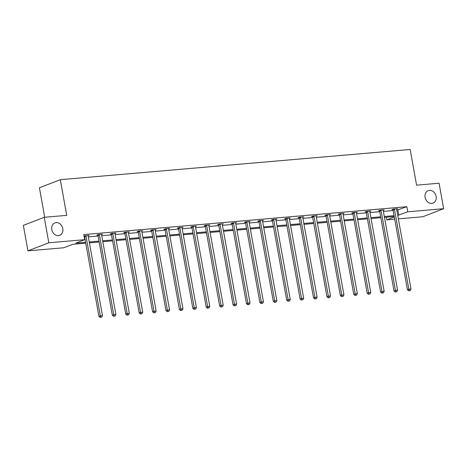 <?xml version="1.0" encoding="UTF-8"?>
<svg xmlns="http://www.w3.org/2000/svg" width="467" height="467" viewBox="0 0 467 467"><rect width="100%" height="100%" fill="white"/><g stroke="black" fill="none" stroke-linecap="round" stroke-linejoin="round"><path stroke-width="0.7" d="M62.782 228.637A6.69 5.452 -111.1 0 1 59.688 235.35A6.69 5.452 -111.1 0 1 51.779 229.589A6.69 5.452 -111.1 0 1 54.873 222.876A6.69 5.452 -111.1 0 1 62.782 228.637M436.114 196.409A6.69 5.452 -111.1 0 1 433.02 203.122A6.69 5.452 -111.1 0 1 425.11 197.36A6.69 5.452 -111.1 0 1 428.204 190.647A6.69 5.452 -111.1 0 1 436.114 196.409M44.727 217.26L39.415 187.757L60.307 179.69L410.166 149.487L416.582 185.16L439.068 183.216L443.65 208.696L422.758 216.758L398.363 218.865M394.726 219.181L386.863 219.858L394.329 216.98M386.384 217.219L386.863 219.858M85.753 243.173L72.782 244.294L63.833 247.749L27.932 250.849L48.825 242.782L84.725 239.682L75.777 243.138L85.589 242.291M48.825 242.782L44.242 217.301L23.35 225.368L27.932 250.849M101.543 234.58L102.542 234.195L98.239 234.568L96.832 235.111L97.79 235.029M128.367 232.268L129.365 231.883L125.068 232.251L123.656 232.799L124.619 232.712M155.196 229.951L156.194 229.566L151.892 229.933L150.485 230.482L151.442 230.4M182.019 227.633L183.017 227.248L178.721 227.622L177.308 228.165L178.271 228.083M208.848 225.316L209.846 224.931L205.544 225.304L204.132 225.847L205.095 225.765M235.672 223.004L236.67 222.619L232.373 222.987L230.961 223.535L231.924 223.448M262.501 220.687L263.499 220.301L259.197 220.675L257.784 221.218L258.747 221.136M289.324 218.369L290.322 217.984L286.026 218.358L284.613 218.9L285.576 218.819M316.147 216.052L317.151 215.666L312.849 216.04L311.436 216.583L312.4 216.501M342.976 213.74L343.975 213.355L339.678 213.723L338.266 214.271L339.223 214.184M369.8 211.423L370.798 211.037L366.502 211.411L365.089 211.954L366.052 211.872M396.629 209.105L397.627 208.72L393.325 209.093L391.918 209.636L392.875 209.555M84.282 237.23L84.673 237.195M88.31 236.88L98.088 236.033M101.724 235.724L111.502 234.878M115.139 234.562L124.917 233.722M128.548 233.407L138.325 232.56M141.962 232.251L151.74 231.404M155.377 231.089L165.155 230.249M168.791 229.933L178.563 229.087M182.2 228.772L191.978 227.931M195.615 227.616L205.392 226.775M209.029 226.46L218.807 225.614M222.444 225.298L232.216 224.458M235.853 224.142L245.63 223.296M249.267 222.987L259.045 222.14M262.682 221.825L272.459 220.984M276.09 220.669L285.868 219.823M289.505 219.513L299.283 218.667M302.92 218.352L312.697 217.511M316.334 217.196L326.106 216.349M329.743 216.034L339.521 215.194M343.157 214.878L352.935 214.038M356.572 213.723L366.35 212.876M369.981 212.561L379.759 211.72M383.395 211.405L393.173 210.559M396.81 210.249L406.839 206.7L83.809 234.586L84.725 239.682M383.214 210.267L384.213 209.881L379.916 210.249L378.503 210.798L379.467 210.71M356.391 212.578L357.389 212.193L353.087 212.567L351.674 213.11L352.638 213.028M329.562 214.896L330.56 214.511L326.264 214.884L324.851 215.427L325.814 215.345M302.739 217.213L303.737 216.828L299.435 217.196L298.028 217.745L298.985 217.663M275.909 219.531L276.908 219.146L272.611 219.513L271.199 220.056L272.162 219.975M249.086 221.843L250.084 221.457L245.782 221.831L244.375 222.374L245.333 222.292M222.257 224.16L223.255 223.775L218.959 224.148L217.546 224.691L218.509 224.609M195.434 226.477L196.432 226.092L192.135 226.46L190.723 227.009L191.68 226.921M168.61 228.795L169.609 228.404L165.306 228.777L163.894 229.32L164.857 229.239M141.781 231.107L142.779 230.721L138.483 231.095L137.07 231.638L138.034 231.556M114.958 233.424L115.956 233.039L111.654 233.412L110.241 233.955L111.204 233.874M88.129 235.742L89.127 235.356L84.066 236.022M44.242 217.301L66.728 215.363L60.307 179.69M406.839 206.7L407.755 211.796L443.65 208.696M394.247 216.542L384.475 217.383M380.838 217.698L371.061 218.544M367.424 218.854L357.646 219.7M354.009 220.015L344.232 220.856M340.595 221.171L330.823 222.018M327.186 222.327L317.408 223.173M313.771 223.489L303.994 224.329M300.357 224.645L290.579 225.491M286.948 225.806L277.17 226.647M273.534 226.962L263.756 227.808M260.119 228.118L250.341 228.964M246.704 229.279L236.932 230.12M233.296 230.435L223.518 231.282M219.881 231.591L210.103 232.438M206.467 232.753L196.689 233.593M193.052 233.909L183.28 234.755M179.643 235.07L169.865 235.911M166.229 236.226L156.451 237.067M152.814 237.382L143.036 238.228M139.405 238.544L129.628 239.384M125.991 239.699L116.213 240.546M112.576 240.855L102.798 241.702M99.162 242.017L89.39 242.858M397.726 215.345L407.755 211.796M89.226 241.976L99.004 241.13M102.641 240.82L112.419 239.974M116.055 239.659L125.833 238.818M129.47 238.503L139.242 237.656M142.879 237.347L152.656 236.5M156.293 236.185L166.071 235.345M169.708 235.029L179.486 234.183M183.117 233.868L192.894 233.027M196.531 232.712L206.309 231.865M209.946 231.556L219.723 230.71M223.36 230.394L233.132 229.554M236.769 229.239L246.547 228.392M250.184 228.083L259.961 227.236M263.598 226.921L273.376 226.081M277.007 225.765L286.785 224.919M290.421 224.609L300.199 223.763M303.836 223.448L313.614 222.607M317.251 222.292L327.028 221.446M330.659 221.13L340.437 220.29M344.074 219.975L353.852 219.128M357.488 218.819L367.266 217.972M370.903 217.657L380.675 216.816M384.312 216.501L394.09 215.655M397.884 210.156L398.8 215.252M394.498 209.531L393.086 210.074L407.428 289.773L408.835 289.231L394.498 209.531A1.045 0.852 68.9 0 0 394.37 209.152L394.288 209.012M409.296 290.661L410.16 290.591L409.296 290.661L408.835 289.231L410.989 289.044L396.646 209.344A1.045 0.852 68.9 0 1 396.641 208.959L396.664 208.802M393.086 210.074A1.045 0.852 68.9 0 0 392.957 209.701L392.747 209.315M407.428 289.773L408.73 290.883M410.16 290.591L410.989 289.044M381.084 210.687L379.671 211.23L394.014 290.935L395.426 290.386L381.084 210.687A1.045 0.852 68.9 0 0 380.955 210.313L380.874 210.168M395.882 291.822L396.746 291.747L395.882 291.822L395.426 290.386L397.575 290.2L383.232 210.5A1.045 0.852 68.9 0 1 383.226 210.115L383.249 209.963M379.671 211.23A1.045 0.852 68.9 0 0 379.543 210.856L379.338 210.471M394.014 290.935L395.321 292.038M396.746 291.747L397.575 290.2M367.669 211.843L366.262 212.392L380.599 292.091L382.012 291.548L367.669 211.843A1.045 0.852 68.9 0 0 367.541 211.469L367.465 211.323M382.473 292.978L383.331 292.902L382.473 292.978L382.012 291.548L384.16 291.361L369.823 211.662A1.045 0.852 68.9 0 1 369.817 211.277L369.841 211.119M366.262 212.392A1.045 0.852 68.9 0 0 366.128 212.018L365.924 211.633M380.599 292.091L381.907 293.194M383.331 292.902L384.16 291.361M354.26 213.005L352.848 213.547L367.185 293.247L368.597 292.704L354.26 213.005A1.045 0.852 68.9 0 0 354.126 212.631L354.05 212.485M369.058 294.134L369.917 294.064L369.058 294.134L368.597 292.704L370.751 292.517L356.409 212.818A1.045 0.852 68.9 0 1 356.403 212.432L356.426 212.281M352.848 213.547A1.045 0.852 68.9 0 0 352.719 213.174L352.509 212.789M367.185 293.247L368.492 294.356M369.917 294.064L370.751 292.517M340.846 214.16L339.433 214.709L353.776 294.408L355.189 293.86L340.846 214.16A1.045 0.852 68.9 0 0 340.717 213.787L340.636 213.641M355.644 295.296L356.508 295.22L355.644 295.296L355.189 293.86L357.337 293.673L342.994 213.974A1.045 0.852 68.9 0 1 342.988 213.588L343.012 213.437M339.433 214.709A1.045 0.852 68.9 0 0 339.305 214.33L339.1 213.95M353.776 294.408L355.083 295.512M356.508 295.22L357.337 293.673M327.431 215.322L326.019 215.865L340.361 295.564L341.774 295.021L327.431 215.322A1.045 0.852 68.9 0 0 327.303 214.943L327.227 214.797M342.235 296.452L343.093 296.376L342.235 296.452L341.774 295.021L343.922 294.835L329.579 215.135A1.045 0.852 68.9 0 1 329.574 214.75L329.597 214.592M326.019 215.865A1.045 0.852 68.9 0 0 325.89 215.491L325.686 215.106M340.361 295.564L341.669 296.668M343.093 296.376L343.922 294.835M314.022 216.478L312.61 217.021L326.947 296.72L328.359 296.177L314.022 216.478A1.045 0.852 68.9 0 0 313.888 216.104L313.812 215.958M328.821 297.607L329.679 297.537L328.821 297.607L328.359 296.177L330.508 295.99L316.171 216.291A1.045 0.852 68.9 0 1 316.165 215.906L316.188 215.754M312.61 217.021A1.045 0.852 68.9 0 0 312.476 216.647L312.271 216.262M326.947 296.72L328.254 297.829M329.679 297.537L330.508 295.99M300.608 217.634L299.195 218.182L313.538 297.882L314.945 297.333L300.608 217.634A1.045 0.852 68.9 0 0 300.474 217.26L300.398 217.114M315.406 298.769L316.264 298.693L315.406 298.769L314.945 297.333L317.099 297.152L302.756 217.453A1.045 0.852 68.9 0 1 302.75 217.062L302.774 216.91M299.195 218.182A1.045 0.852 68.9 0 0 299.067 217.803L298.857 217.424M313.538 297.882L314.84 298.985M316.264 298.693L317.099 297.152M287.193 218.795L285.781 219.338L300.123 299.038L301.536 298.495L287.193 218.795A1.045 0.852 68.9 0 0 287.065 218.416L286.983 218.276M301.991 299.925L302.855 299.849L301.991 299.925L301.536 298.495L303.684 298.308L289.342 218.609A1.045 0.852 68.9 0 1 289.336 218.223L289.359 218.066M285.781 219.338A1.045 0.852 68.9 0 0 285.652 218.965L285.448 218.579M300.123 299.038L301.431 300.141M302.855 299.849L303.684 298.308M273.779 219.951L272.372 220.494L286.709 300.193L288.121 299.651L273.779 219.951A1.045 0.852 68.9 0 0 273.65 219.578L273.574 219.432M288.583 301.087L289.441 301.011L288.583 301.087L288.121 299.651L290.27 299.464L275.933 219.764A1.045 0.852 68.9 0 1 275.927 219.379L275.95 219.227M272.372 220.494A1.045 0.852 68.9 0 0 272.238 220.12L272.033 219.735M286.709 300.193L288.016 301.303M289.441 301.011L290.27 299.464M260.37 221.107L258.957 221.656L273.294 301.355L274.707 300.806L260.37 221.107A1.045 0.852 68.9 0 0 260.236 220.733L260.16 220.587M275.168 302.242L276.026 302.167L275.168 302.242L274.707 300.806L276.855 300.625L262.518 220.926A1.045 0.852 68.9 0 1 262.512 220.541L262.536 220.383M258.957 221.656A1.045 0.852 68.9 0 0 258.823 221.276L258.619 220.897M273.294 301.355L274.602 302.458M276.026 302.167L276.855 300.625M246.955 222.269L245.543 222.812L259.885 302.511L261.292 301.968L246.955 222.269A1.045 0.852 68.9 0 0 246.827 221.895L246.745 221.749M261.753 303.398L262.617 303.328L261.753 303.398L261.292 301.968L263.446 301.781L249.104 222.082A1.045 0.852 68.9 0 1 249.098 221.697L249.121 221.545M245.543 222.812A1.045 0.852 68.9 0 0 245.414 222.438L245.21 222.053M259.885 302.511L261.193 303.62M262.617 303.328L263.446 301.781M233.541 223.424L232.128 223.967L246.471 303.673L247.884 303.124L233.541 223.424A1.045 0.852 68.9 0 0 233.412 223.051L233.337 222.905M248.345 304.56L249.203 304.484L248.345 304.56L247.884 303.124L250.032 302.937L235.689 223.238A1.045 0.852 68.9 0 1 235.683 222.852L235.707 222.701M232.128 223.967A1.045 0.852 68.9 0 0 232 223.594L231.795 223.208M246.471 303.673L247.779 304.776M249.203 304.484L250.032 302.937M220.126 224.58L218.719 225.129L233.056 304.828L234.469 304.286L220.126 224.58A1.045 0.852 68.9 0 0 219.998 224.207L219.922 224.061M234.93 305.716L235.788 305.64L234.93 305.716L234.469 304.286L236.617 304.099L222.28 224.399A1.045 0.852 68.9 0 1 222.274 224.014L222.298 223.856M218.719 225.129A1.045 0.852 68.9 0 0 218.585 224.755L218.381 224.37M233.056 304.828L234.364 305.932M235.788 305.64L236.617 304.099M206.718 225.742L205.305 226.285L219.642 305.984L221.054 305.441L206.718 225.742A1.045 0.852 68.9 0 0 206.583 225.368L206.507 225.222M221.516 306.872L222.374 306.801L221.516 306.872L221.054 305.441L223.208 305.255L208.866 225.555A1.045 0.852 68.9 0 1 208.86 225.17L208.883 225.018M205.305 226.285A1.045 0.852 68.9 0 0 205.176 225.911L204.966 225.526M219.642 305.984L220.949 307.093M222.374 306.801L223.208 305.255M193.303 226.898L191.89 227.447L206.233 307.146L207.646 306.597L193.303 226.898A1.045 0.852 68.9 0 0 193.175 226.524L193.093 226.378M208.101 308.033L208.965 307.957L208.101 308.033L207.646 306.597L209.794 306.41L195.451 226.711A1.045 0.852 68.9 0 1 195.445 226.326L195.469 226.174M191.89 227.447A1.045 0.852 68.9 0 0 191.762 227.067L191.558 226.688M206.233 307.146L207.541 308.249M208.965 307.957L209.794 306.41M179.888 228.059L178.476 228.602L192.818 308.302L194.231 307.759L179.888 228.059A1.045 0.852 68.9 0 0 179.76 227.68L179.684 227.534M194.692 309.189L195.55 309.113L194.692 309.189L194.231 307.759L196.379 307.572L182.042 227.873A1.045 0.852 68.9 0 1 182.031 227.487L182.06 227.33M178.476 228.602A1.045 0.852 68.9 0 0 178.347 228.229L178.143 227.843M192.818 308.302L194.126 309.405M195.55 309.113L196.379 307.572M166.48 229.215L165.067 229.758L179.404 309.458L180.817 308.915L166.48 229.215A1.045 0.852 68.9 0 0 166.345 228.842L166.27 228.696M181.278 310.345L182.136 310.275L181.278 310.345L180.817 308.915L182.965 308.728L168.628 229.028A1.045 0.852 68.9 0 1 168.622 228.643L168.645 228.491M165.067 229.758A1.045 0.852 68.9 0 0 164.933 229.385L164.728 228.999M179.404 309.458L180.711 310.567M182.136 310.275L182.965 308.728M153.065 230.371L151.652 230.92L165.995 310.619L167.402 310.07L153.065 230.371A1.045 0.852 68.9 0 0 152.931 229.998L152.855 229.852M167.863 311.507L168.721 311.431L167.863 311.507L167.402 310.07L169.556 309.89L155.213 230.19A1.045 0.852 68.9 0 1 155.207 229.799L155.231 229.647M151.652 230.92A1.045 0.852 68.9 0 0 151.524 230.54L151.314 230.161M165.995 310.619L167.297 311.722M168.721 311.431L169.556 309.89M139.651 231.533L138.238 232.076L152.581 311.775L153.993 311.232L139.651 231.533A1.045 0.852 68.9 0 0 139.522 231.153L139.44 231.013M154.449 312.662L155.313 312.586L154.449 312.662L153.993 311.232L156.141 311.045L141.799 231.346A1.045 0.852 68.9 0 1 141.793 230.961L141.816 230.803M138.238 232.076A1.045 0.852 68.9 0 0 138.109 231.702L137.905 231.317M152.581 311.775L153.888 312.884M155.313 312.586L156.141 311.045M126.236 232.689L124.829 233.231L139.166 312.931L140.579 312.388L126.236 232.689A1.045 0.852 68.9 0 0 126.108 232.315L126.032 232.169M141.04 313.824L141.898 313.748L141.04 313.824L140.579 312.388L142.727 312.201L128.39 232.502A1.045 0.852 68.9 0 1 128.384 232.117L128.407 231.965M124.829 233.231A1.045 0.852 68.9 0 0 124.695 232.858L124.491 232.473M139.166 312.931L140.474 314.04M141.898 313.748L142.727 312.201M112.827 233.844L111.415 234.393L125.751 314.093L127.164 313.544L112.827 233.844A1.045 0.852 68.9 0 0 112.693 233.471L112.617 233.325M127.625 314.98L128.483 314.904L127.625 314.98L127.164 313.544L129.312 313.363L114.975 233.663A1.045 0.852 68.9 0 1 114.97 233.278L114.993 233.121M111.415 234.393A1.045 0.852 68.9 0 0 111.28 234.02L111.076 233.634M125.751 314.093L127.059 315.196M128.483 314.904L129.312 313.363M99.413 235.006L98 235.549L112.343 315.248L113.75 314.705L99.413 235.006A1.045 0.852 68.9 0 0 99.284 234.632L99.202 234.487M114.211 316.136L115.075 316.066L114.211 316.136L113.75 314.705L115.904 314.519L101.561 234.819A1.045 0.852 68.9 0 1 101.555 234.434L101.578 234.282M98 235.549A1.045 0.852 68.9 0 0 97.872 235.175L97.667 234.79M112.343 315.248L113.65 316.357M115.075 316.066L115.904 314.519M85.998 236.162L84.585 236.711L98.928 316.41L100.341 315.861L85.998 236.162A1.045 0.852 68.9 0 0 85.87 235.788L85.794 235.642M100.802 317.297L101.66 317.221L100.802 317.297L100.341 315.861L102.489 315.674L88.146 235.975A1.045 0.852 68.9 0 1 88.14 235.59L88.164 235.438M84.585 236.711A1.045 0.852 68.9 0 0 84.457 236.331L84.253 235.946M98.928 316.41L100.236 317.513M101.66 317.221L102.489 315.674M394.37 209.152L392.957 209.701M380.955 210.313L379.543 210.856M367.541 211.469L366.128 212.018M354.126 212.631L352.719 213.174M340.717 213.787L339.305 214.33M327.303 214.943L325.89 215.491M313.888 216.104L312.476 216.647M300.474 217.26L299.067 217.803M287.065 218.416L285.652 218.965M273.65 219.578L272.238 220.12M260.236 220.733L258.823 221.276M246.827 221.895L245.414 222.438M233.412 223.051L232 223.594M219.998 224.207L218.585 224.755M206.583 225.368L205.176 225.911M193.175 226.524L191.762 227.067M179.76 227.68L178.347 228.229M166.345 228.842L164.933 229.385M152.931 229.998L151.524 230.54M139.522 231.153L138.109 231.702M126.108 232.315L124.695 232.858M112.693 233.471L111.28 234.02M99.284 234.632L97.872 235.175M85.87 235.788L84.457 236.331"/></g></svg>
